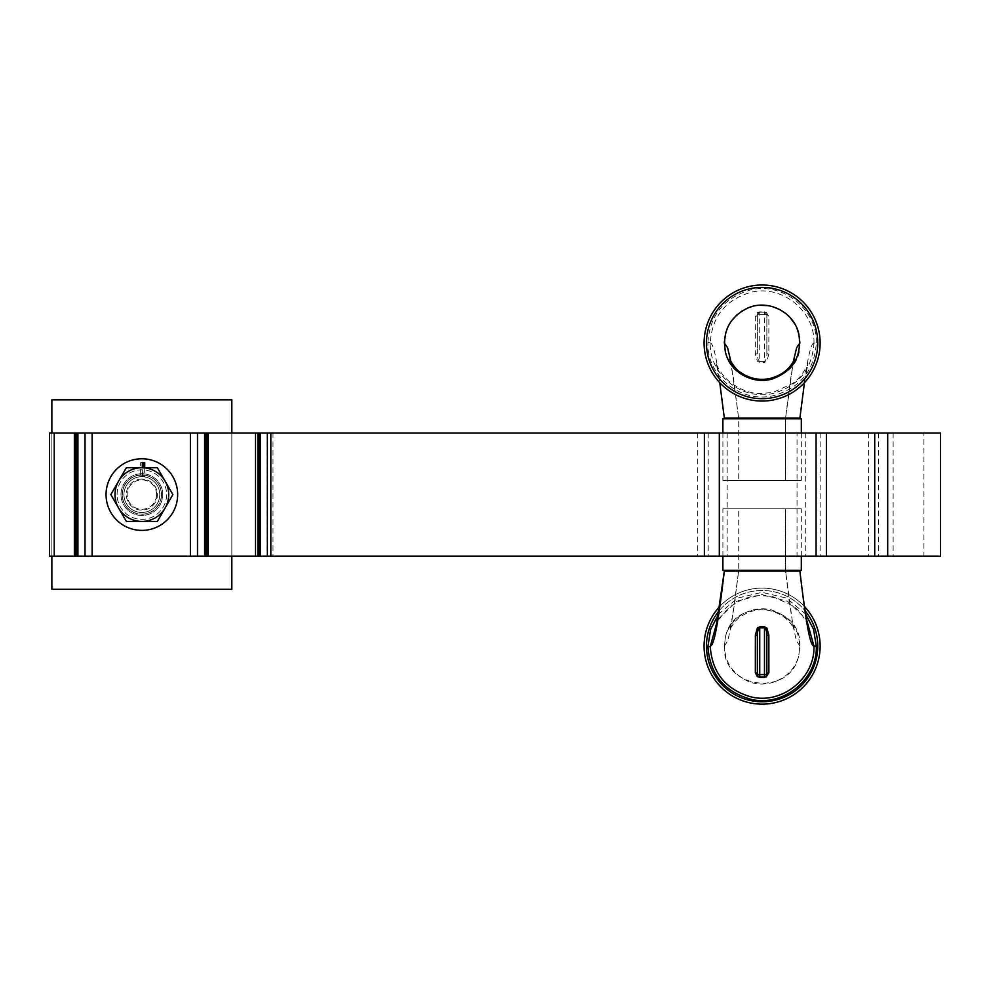 <?xml version="1.0" encoding="UTF-8"?>
<svg xmlns="http://www.w3.org/2000/svg" width="990" height="990" viewBox="0 0 990 990"><rect width="100%" height="100%" fill="white"/><g stroke="black" fill="none" stroke-linecap="round" stroke-linejoin="round"><path stroke-width="0.74" stroke-dasharray="4.95 3.71" d="M923.93 556.145L893.141 556.145L923.93 556.145L923.93 433.014L893.141 433.014L923.93 433.014M797.037 556.145L727.18 556.145L797.037 556.145L797.037 433.014L727.18 433.014L797.037 433.014M141.855 475.052A19.54 19.54 0 0 0 124.938 504.356A19.54 19.54 0 0 0 158.771 504.356A19.54 19.54 0 0 0 141.855 475.052A19.54 19.54 -90 0 1 158.771 504.356A19.54 19.54 -90 0 1 124.938 504.356A19.54 19.54 -90 0 1 141.855 475.052M85.016 433.014L85.016 556.145L49.5 556.145L49.5 433.014L940.5 433.014M267.362 433.014L267.362 556.145L267.362 433.014M940.5 556.145L85.016 556.145M257.883 433.014L257.883 556.145M206.972 433.014L206.972 556.145M197.505 433.014L197.505 556.145M75.549 433.014L75.549 556.145L75.549 433.014M725.361 637.51L724.321 646.148C721.834 689.3 790.862 697.74 798.819 655.182C802.11 633.056 793.299 618.082 772.373 610.236C752.598 604.222 729.63 617.191 725.361 637.51C722.131 657.632 729.655 672.198 747.945 681.231C768.265 690.191 794.19 676.974 798.819 655.182L799.895 646.148C802.148 603.207 733.083 595.374 725.361 637.51M724.321 646.148L727.873 640.542L731.424 624.554L738.726 570.351L785.491 570.364L738.726 570.364L738.726 508.786L785.491 508.786L738.726 508.786M722.898 570.364L801.318 570.364M722.898 556.145L722.898 508.786L801.318 508.786L722.898 508.786M804.449 606.474A58.014 58.014 0 0 0 719.755 606.474A58.014 58.014 0 0 1 804.449 606.474A58.014 58.014 0 0 0 719.755 606.474M717.614 619.715L736.535 601.301L762.09 594.619L787.669 601.314L806.602 619.703M723.752 570.364L800.465 570.364L723.752 570.364M758.773 676.752L759.738 676.962L758.773 676.752M757.375 674.586L757.375 636.149M764.478 676.962L765.963 676.43M766.842 636.149L766.842 674.586M799.895 343.01C802.148 385.964 733.083 393.785 725.361 351.66M738.726 480.373L785.491 480.373L738.726 480.373L738.726 418.807L785.491 418.807L738.726 418.807L733.503 378.514L729.853 359.085M801.318 418.807L722.898 418.807M722.898 433.014L722.898 480.373L801.318 480.373L722.898 480.373M785.491 480.373L785.491 418.807L785.491 480.373M725.757 332.615L731.177 321.255M737.005 314.709L741.077 311.565M748.39 307.754L759.392 305.279M767.757 305.613L773.19 306.851M780.343 309.87L790.305 317.802M794.784 323.978L796.987 328.42M813.953 343.122L813.953 343.06C815.141 311.046 781.828 284.316 750.853 292.335C725.67 299.698 712.132 316.441 710.263 342.577L710.263 343.06C709.261 374.975 742.537 401.309 773.438 393.315C798.683 385.902 812.184 369.171 813.953 343.122L816.304 343.122C814.436 370.384 800.316 387.845 773.933 395.53C741.535 403.932 706.538 376.15 707.912 342.565L710.263 342.577M820.128 343.035A58.014 58.014 -90 0 1 762.102 401.049M813.953 343.06C809.263 343.183 804.573 378.65 799.883 418.139L724.334 418.139C719.643 378.65 714.953 343.183 710.263 343.06M723.752 418.807L800.465 418.807L723.752 418.807M759.862 362.389L757.375 361.177L755.37 354.135L755.345 316.441L757.375 312.555L759.85 311.8L766.211 312.209L768.871 316.441L768.846 354.135A2.364 1.139 180 0 1 766.842 353.009C767.052 357.068 766.272 359.877 764.478 361.424L764.354 362.389L759.862 362.389L759.738 361.424C757.956 359.865 757.164 357.068 757.375 353.009A2.364 1.139 180 0 1 755.37 354.135M768.822 354.135L766.842 361.177L764.354 362.389M755.345 316.441A2.364 1.881 0 0 0 757.375 314.572L759.85 311.8M757.375 314.572L757.375 353.009L757.375 314.572L759.738 314.572L759.738 312.209A2.364 2.364 90 0 0 757.375 314.572M764.367 311.8L766.842 314.572A2.364 1.881 0 0 0 768.871 316.441M764.478 312.209L759.738 312.209L764.478 312.209L764.478 314.572L766.842 314.572A2.364 2.364 90 0 0 764.478 312.209M766.842 353.009L766.842 314.572L766.842 353.009M141.855 479.049A15.531 15.531 90 0 0 128.403 502.351A15.531 15.531 90 0 0 155.306 502.351A15.531 15.531 90 0 0 141.855 479.049A15.531 15.531 -90 0 1 155.306 502.351A15.531 15.531 -90 0 1 128.403 502.351A15.531 15.531 -90 0 1 141.855 479.049M51.864 433.014L51.864 556.145M51.864 589.298L51.864 399.861L231.833 399.861L231.833 589.298L51.864 589.298M231.833 433.014L231.833 556.145M177.656 494.579A35.801 35.801 90 0 0 123.948 463.58A35.801 35.801 90 0 0 123.948 525.591A35.801 35.801 90 0 0 177.656 494.579M162.731 494.579A20.889 20.889 90 0 0 131.41 476.499A20.889 20.889 90 0 0 131.41 512.672A20.889 20.889 90 0 0 162.731 494.579A20.889 20.889 -90 0 1 131.41 512.672A20.889 20.889 -90 0 1 131.41 476.499A20.889 20.889 -90 0 1 162.731 494.579M142.337 462.565L140.667 462.578L140.667 476.054L142.337 476.017L142.337 467.738M144.713 467.738L144.713 476.227L143.043 476.054L143.043 467.738M140.667 462.578L143.043 462.578M140.667 476.054L143.043 476.054M144.713 476.227L142.337 476.017M117.092 494.579A24.762 24.762 -90 0 1 154.23 473.133A24.762 24.762 -90 0 1 154.23 516.025A24.762 24.762 -90 0 1 117.092 494.579A24.762 24.762 -90 0 1 154.23 473.133A24.762 24.762 -90 0 1 154.23 516.025A24.762 24.762 -90 0 1 117.092 494.579M159.749 494.579A17.894 17.894 -90 0 1 132.907 510.085A17.894 17.894 -90 0 1 132.907 479.086A17.894 17.894 -90 0 1 159.749 494.579A17.894 17.894 90 0 0 141.855 476.685A17.894 17.894 90 0 0 123.948 494.579A17.894 17.894 90 0 0 141.855 512.486A17.894 17.894 90 0 0 159.749 494.579M156.544 494.579A14.702 14.702 90 0 0 134.504 481.858A14.702 14.702 90 0 0 134.504 507.313A14.702 14.702 90 0 0 156.544 494.579M126.349 467.738L157.348 467.738L172.854 494.579L157.348 521.433L126.349 521.433L110.843 494.579L126.349 467.738M878.39 433.014L878.39 556.145M868.577 433.014L868.577 556.145M820.153 433.014L820.153 556.145M805.291 433.014L805.291 556.145M708.209 433.014L708.209 556.145M697.74 433.014L697.74 556.145M272.98 433.014L272.98 556.145M267.114 433.014L267.114 556.145M260.11 433.014L260.11 556.145M259.071 433.014L259.071 556.145M255.519 433.014L255.519 556.145M208.16 433.014L208.16 556.145M205.784 433.014L205.784 556.145M204.608 433.014L204.608 556.145M190.402 433.014L190.402 556.145M92.12 433.014L92.12 556.145M77.913 433.014L77.913 556.145M76.737 433.014L76.737 556.145M74.361 433.014L74.361 556.145M54.24 433.014L54.24 556.145M738.515 572.096L738.651 570.995M799.895 646.148L796.344 640.542L792.792 624.566L785.565 570.995M785.491 570.364L785.491 508.786L785.701 572.096M719.111 610.805A55.65 55.65 0 0 1 805.105 610.805M817.752 646.136A55.65 55.65 0 0 0 734.283 597.948A55.65 55.65 0 0 0 734.283 694.324A55.65 55.65 0 0 0 817.752 646.136M800.465 570.364L799.883 571.02L724.334 571.02M805.625 614.072L786.431 598.059L762.09 592.342L737.773 598.047L718.591 614.072M730.83 361.3L738.528 417.124M793.386 361.3L785.701 417.062M707.912 342.565C709.867 315.241 724.012 297.73 750.333 290.033C782.744 281.643 817.604 309.635 816.304 343.122M817.752 343.035A55.65 55.65 90 0 0 734.283 294.834A55.65 55.65 90 0 0 734.283 391.223A55.65 55.65 90 0 0 817.752 343.035M759.738 361.424L764.478 361.424L764.478 314.572L759.738 314.572L759.738 361.424M161.543 494.579A19.689 19.689 -90 0 1 132.004 511.632A19.689 19.689 -90 0 1 132.004 477.526A19.689 19.689 -90 0 1 161.543 494.579M893.141 433.014L893.141 556.145M727.18 433.014L727.18 556.145M738.528 572.047L733.503 610.657L729.853 630.073C729.556 629.43 735.793 619.22 740.136 617.055C749.195 610.657 759.082 608.516 769.774 610.62C780.825 613.515 788.609 619.121 793.163 627.425L794.364 630.073C792.693 624.69 789.735 606.462 785.689 572.047M801.318 556.145L801.318 508.786M807.914 625.791C808.496 625.581 801.393 611.139 792.594 605.682L773.264 596.834L761.731 595.621C752.115 595.188 741.844 598.715 730.929 606.202C717.738 617.191 715.659 627.858 716.302 625.804M757.659 675.725L758.154 676.343M794.364 359.085C792.693 364.481 789.735 382.709 785.689 417.124M801.318 433.014L801.318 480.373M804.449 382.685L807.914 363.367C808.496 363.59 801.393 378.019 792.594 383.489L773.264 392.325L761.731 393.537C752.115 393.983 741.844 390.456 730.929 382.957C717.738 371.98 715.659 361.313 716.302 363.367L719.755 382.685M799.883 418.139L800.465 418.807M759.738 312.209L758.773 312.419M757.659 313.434L758.154 312.815M738.515 417.062L738.726 418.807"/><path stroke-width="1.49" d="M259.071 433.014L49.5 433.014L49.5 556.145L940.5 556.145L940.5 433.014L259.071 433.014L259.071 556.145M267.362 433.014L267.362 556.145M75.549 433.014L75.549 556.145M85.016 433.014L85.016 556.145M197.505 433.014L197.505 556.145M206.972 433.014L206.972 556.145M257.883 433.014L257.883 556.145M801.318 556.145L801.318 570.364L722.898 570.364L722.898 556.145M806.602 619.703L813.953 646.111C815.141 678.125 781.828 704.855 750.853 696.836C725.67 689.473 712.132 672.717 710.263 646.581L717.614 619.715M804.449 606.474A58.014 58.014 0 0 1 820.128 646.136A58.014 58.014 0 0 0 804.449 606.474A58.014 58.014 0 0 1 740.792 700.091A58.014 58.014 0 0 1 719.755 606.474A58.014 58.014 0 0 0 740.792 700.091A58.014 58.014 0 0 0 820.128 646.136A58.014 58.014 0 0 1 740.792 700.091A58.014 58.014 0 0 1 719.755 606.474M723.752 570.364L724.334 571.02C719.643 610.521 714.953 645.987 710.263 646.111M813.953 646.111C809.263 645.987 804.573 610.521 799.883 571.02L800.465 570.364L799.883 571.02C804.016 606.994 807.518 625.705 807.914 625.791M759.862 626.769L757.375 627.982L755.37 635.035L755.345 672.73L757.375 676.603L759.85 677.358L766.211 676.962L768.871 672.73L768.846 635.035A2.364 1.139 0 0 0 766.842 636.149C767.052 632.09 766.272 629.293 764.478 627.734L764.354 626.769L759.862 626.769L759.738 627.734C757.956 629.293 757.164 632.103 757.375 636.149A2.364 1.139 0 0 0 755.37 635.035M768.822 635.035L766.842 627.982L764.354 626.769M764.367 677.358L759.85 677.358M755.345 672.73A2.364 1.881 180 0 1 757.375 674.586L758.018 676.22M758.526 676.628L759.738 676.962A2.364 2.364 0 0 1 757.375 674.586L759.738 674.586L759.738 676.962L764.478 676.962L764.478 674.586L766.842 674.586A2.364 1.881 180 0 1 768.871 672.73M766.582 675.675L766.842 674.586A2.364 2.364 0 0 1 764.478 676.962M766.842 674.586L766.842 636.149M757.375 636.149L757.375 674.586M796.987 328.42L798.819 333.989C802.11 356.103 793.299 371.089 772.373 378.935C752.598 384.937 729.63 371.98 725.361 351.66L724.334 342.218L725.757 332.615M722.898 433.014L722.898 418.807L801.318 418.807L801.318 433.014M731.177 321.255L737.005 314.709M741.077 311.565L748.39 307.754M759.392 305.279L767.757 305.613M773.19 306.851L780.343 309.87M790.305 317.802L794.784 323.978M725.361 351.66C722.131 331.539 729.655 316.961 747.945 307.94C768.265 298.98 794.19 312.197 798.819 333.976L799.895 343.01L796.641 347.725L793.386 361.3M762.102 401.049A58.014 58.014 -90 0 1 704.088 343.035A58.014 58.014 -90 0 1 762.102 285.009A58.014 58.014 -90 0 1 820.128 343.035A58.014 58.014 90 0 0 762.102 285.009A58.014 58.014 90 0 0 704.088 343.035A58.014 58.014 90 0 0 762.102 401.049A58.014 58.014 90 0 0 820.128 343.035M723.752 418.807L724.334 418.139L799.883 418.139L800.465 418.807L799.883 418.139L804.449 382.685M231.833 433.014L231.833 399.861L51.864 399.861L51.864 433.014M51.864 556.145L51.864 589.298L231.833 589.298L231.833 556.145M177.656 494.579A35.801 35.801 90 0 0 123.948 463.58A35.801 35.801 90 0 0 123.948 525.591A35.801 35.801 90 0 0 177.656 494.579M142.337 467.738L142.337 462.565L144.713 462.689L144.713 467.738M143.043 467.738L143.043 462.578L144.713 462.689M165.107 508.006L157.348 521.433L141.855 521.433A26.854 26.854 90 0 0 165.107 481.152L172.854 494.579L165.107 508.006M126.349 521.433L118.602 508.006A26.854 26.854 90 0 0 141.855 521.433L126.349 521.433M110.843 494.579L118.602 481.152A26.854 26.854 90 0 0 118.602 508.006L110.843 494.579M141.855 467.738L157.348 467.738L165.107 481.152A26.854 26.854 90 0 0 118.602 481.152L126.349 467.738L141.855 467.738M260.246 433.014L260.246 556.145M270.839 433.014L270.839 556.145M704.385 433.014L704.385 556.145M719.297 433.014L719.297 556.145M816.082 433.014L816.082 556.145M826.427 433.014L826.427 556.145M874.715 433.014L874.715 556.145M887.708 433.014L887.708 556.145M49.5 433.014L49.5 556.145M54.24 433.014L54.24 556.145M74.361 433.014L74.361 556.145M76.737 433.014L76.737 556.145M77.913 433.014L77.913 556.145M92.12 433.014L92.12 556.145M190.402 433.014L190.402 556.145M204.608 433.014L204.608 556.145M205.784 433.014L205.784 556.145M208.16 433.014L208.16 556.145M255.519 433.014L255.519 556.145M738.651 570.995L738.515 572.096M785.565 570.995L785.701 572.096M718.591 614.072L710.597 629.454L707.912 646.594L710.263 646.581M707.912 646.594C709.867 673.93 724.012 691.441 750.333 699.138C782.744 707.528 817.604 679.536 816.304 646.037L813.533 629.219L805.625 614.072M813.953 646.049L816.304 646.037M805.105 610.805A55.65 55.65 0 0 1 743.341 698.519A55.65 55.65 0 0 1 719.111 610.805M716.302 625.804L724.334 571.02L799.883 571.02M759.738 627.734A24.577 21.248 90 0 0 764.478 627.734L764.478 674.586L759.738 674.586L759.738 627.734M724.321 343.01L727.576 347.725L730.83 361.3M817.752 343.035A55.65 55.65 -90 0 1 734.283 391.223A55.65 55.65 -90 0 1 734.283 294.834A55.65 55.65 -90 0 1 817.752 343.035M757.659 675.725L758.154 676.343M729.853 359.085C729.556 359.741 735.793 369.938 740.136 372.104C749.195 378.502 759.082 380.655 769.774 378.539C780.825 375.643 788.609 370.037 793.163 361.734L794.364 359.098M719.755 382.685L724.334 418.139"/></g></svg>
